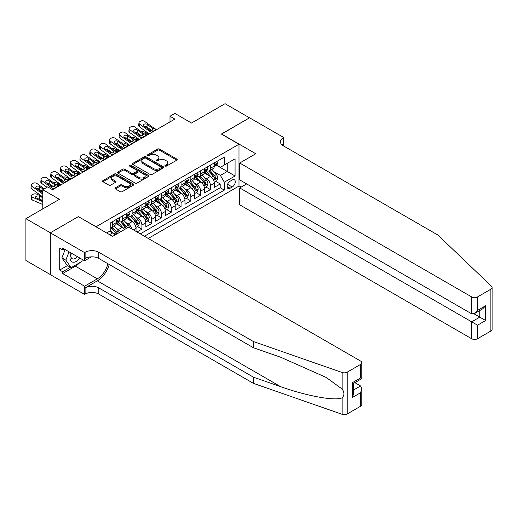 <?xml version="1.0" encoding="UTF-8"?>
<svg xmlns="http://www.w3.org/2000/svg" width="518" height="518" viewBox="0 0 518 518"><rect width="100%" height="100%" fill="white"/><g stroke="black" fill="none" stroke-linecap="round" stroke-linejoin="round"><path stroke-width="0.78" d="M165.229 166.051A0.952 0.55 0 0 0 166.576 166.051L176.78 160.159A1.36 0.783 0 0 0 177.182 159.602A1.36 0.783 0 0 0 176.78 159.052L159.492 149.067A1.36 0.783 0 0 0 157.569 149.067L147.365 154.96A0.952 0.55 0 0 0 147.086 155.348A0.952 0.55 0 0 0 147.365 155.737A0.952 0.55 0 0 0 148.711 155.737L150.032 154.973A4.345 2.512 0 0 1 156.177 154.973L157.621 155.808A4.345 2.512 0 0 1 158.89 157.582A4.345 2.512 0 0 1 157.621 159.356L156.3 160.12A0.952 0.55 0 0 0 156.022 160.509A0.952 0.55 0 0 0 156.3 160.897A0.952 0.55 0 0 0 157.64 160.897L158.961 160.133A4.345 2.512 0 0 1 165.112 160.133L166.55 160.962A4.345 2.512 0 0 1 167.826 162.736A4.345 2.512 0 0 1 166.55 164.51L165.229 165.274A0.952 0.55 0 0 0 164.951 165.663A0.952 0.55 0 0 0 165.229 166.051L165.229 165.274M115.404 187.775A1.36 0.783 0 0 0 115.002 188.332A1.36 0.783 0 0 0 115.404 188.889L120.254 191.686A1.36 0.783 0 0 0 122.177 191.686L133.508 185.146A1.36 0.783 0 0 0 133.909 184.589A1.36 0.783 0 0 0 133.508 184.032L116.22 174.054A1.36 0.783 0 0 0 114.297 174.054L102.965 180.594A1.36 0.783 0 0 0 102.564 181.151A1.36 0.783 0 0 0 102.965 181.708L108.825 185.088A1.36 0.783 0 0 0 110.742 185.088L115.592 182.284A1.36 0.783 0 0 0 115.993 181.734A1.36 0.783 0 0 0 115.592 181.177L112.691 179.5A3.632 2.098 0 0 1 111.623 178.017A3.632 2.098 0 0 1 113.869 176.081A3.632 2.098 0 0 1 117.826 176.534L129.209 183.107A3.632 2.098 0 0 1 130.277 184.589A3.632 2.098 0 0 1 128.03 186.525A3.632 2.098 0 0 1 124.074 186.072L122.177 184.978A1.36 0.783 0 0 0 120.254 184.978L115.404 187.775L115.404 188.889M78.503 216.718L96.115 226.716L238.992 144.224L221.374 134.058L249.514 117.813L225.045 103.691L191.53 123.038L174.89 113.436L170.001 116.259L174.89 119.082L52.564 189.711L47.675 186.881L42.78 189.711L42.78 208.916M78.503 216.543L50.363 232.789L25.9 218.667L59.415 199.313L42.78 189.711M150.129 174.443A1.36 0.783 0 0 0 152.046 174.443L163.384 167.897A1.36 0.783 0 0 0 163.779 167.34A1.36 0.783 0 0 0 163.384 166.79L146.095 156.805A1.36 0.783 0 0 0 144.172 156.805L132.835 163.351A1.36 0.783 0 0 0 132.44 163.902A1.36 0.783 0 0 0 132.835 164.459L150.129 174.443M129.901 166.259A0.952 0.55 0 0 1 130.866 166.395L130.866 165.261L148.446 175.408A1.36 0.783 0 0 1 148.841 175.965A1.36 0.783 0 0 1 148.446 176.521L137.108 183.061A1.36 0.783 0 0 1 135.192 183.061L117.897 173.083L122.753 170.299L122.753 169.172L117.897 171.97A1.36 0.783 0 0 0 117.502 172.526A1.36 0.783 0 0 0 117.897 173.083L117.897 171.97M122.753 170.299A1.36 0.783 0 0 1 124.67 170.299L124.67 169.172A1.36 0.783 0 0 0 122.753 169.172M124.67 169.172L131.682 173.219A1.36 0.783 0 0 0 133.605 173.219L136.823 171.361A1.36 0.783 0 0 0 137.218 170.81A1.36 0.783 0 0 0 136.823 170.254L129.526 166.038A0.952 0.55 0 0 1 129.247 165.65A0.952 0.55 0 0 1 129.83 165.145A0.952 0.55 0 0 1 130.866 165.261M50.317 274.572L25.9 260.476L25.9 218.667M137.024 231.973L141.913 229.144L137.458 226.573M135.541 216.822L138.002 218.24A5.536 3.199 60 0 1 141.913 225.019L145.83 222.759L145.83 226.884L151.703 223.498L147.248 220.927M145.331 211.176L147.785 212.594A5.536 3.199 60 0 1 151.703 219.373L155.614 217.113L155.614 221.238L161.487 217.845L157.032 215.274M155.115 205.523L157.569 206.941A5.536 3.199 60 0 1 161.487 213.72L165.397 211.461L165.397 215.585L171.27 212.199L166.822 209.628M164.899 199.87L167.359 201.288A5.536 3.199 60 0 1 171.27 208.074L175.188 205.814L175.188 209.939L181.06 206.546L176.606 203.975M174.689 194.224L177.143 195.642A5.536 3.199 60 0 1 181.06 202.421L184.971 200.162L184.971 204.286L190.844 200.893L186.389 198.323M184.473 188.571L186.927 189.989A5.536 3.199 60 0 1 190.844 196.769L194.755 194.509L194.755 198.634L200.628 195.247L196.18 192.677M194.256 182.925L196.717 184.343A5.536 3.199 60 0 1 200.628 191.123L204.545 188.863L204.545 192.987L210.418 189.594L210.418 185.47A5.536 3.199 -120 0 0 206.501 178.691L204.047 177.273M205.963 187.024L210.418 189.594M114.847 235.107A5.536 3.199 -120 0 0 112.555 232.932L109.622 231.235M124.631 229.461A5.536 3.199 -120 0 0 122.339 227.279L116.291 223.789M120.72 231.721A5.536 3.199 60 0 0 118.428 229.539L115.967 228.121M136.04 231.404L136.04 228.412A5.536 3.199 -120 0 0 132.129 221.633L126.075 218.136M131.896 229.014A5.536 3.199 60 0 0 128.211 223.893L125.757 222.475M145.83 222.759A5.536 3.199 -120 0 0 141.913 215.98L135.858 212.49M155.614 217.113A5.536 3.199 -120 0 0 151.703 210.334L145.649 206.837M165.397 211.461A5.536 3.199 -120 0 0 161.487 204.681L155.432 201.185M175.188 205.814A5.536 3.199 -120 0 0 171.27 199.029L165.223 195.539M184.971 200.162A5.536 3.199 -120 0 0 181.06 193.382L175.006 189.886M194.755 194.509A5.536 3.199 -120 0 0 190.844 187.73L184.79 184.24M204.545 188.863A5.536 3.199 -120 0 0 200.628 182.083L194.58 178.587M232.239 179.992L230.083 181.235A4.293 2.48 120 0 0 227.285 185.017A4.293 2.48 120 0 0 227.939 188.455A4.293 2.48 120 0 0 230.083 188.241L232.239 186.998A4.293 2.48 120 0 0 235.042 183.217A4.293 2.48 120 0 0 234.382 179.778A4.293 2.48 120 0 0 232.239 179.992M148.226 238.442L238.992 186.04L238.992 144.224M144.412 236.234L224.313 190.106L224.313 182.194L220.396 175.414L213.83 171.626M106.637 232.958L110.794 230.555L110.794 222.649L224.313 157.109L224.313 165.022L235.075 158.806L235.075 175.978L224.313 182.194M118.376 221.374L118.428 221.406A5.536 3.199 60 0 0 121.193 221.678L125.11 219.418A5.536 3.199 -120 0 0 126.256 216.887L126.256 213.72M128.16 215.728L128.211 215.753A5.536 3.199 60 0 0 130.983 216.032L134.894 213.772A5.536 3.199 -120 0 0 136.04 211.234L136.04 208.074M137.95 210.075L138.002 210.107A5.536 3.199 60 0 0 140.767 210.379L144.684 208.119A5.536 3.199 -120 0 0 145.83 205.588L145.83 202.421M147.734 204.429L147.785 204.455A5.536 3.199 60 0 0 150.55 204.727L154.468 202.467A5.536 3.199 -120 0 0 155.614 199.935L155.614 196.769M157.517 198.776L157.569 198.808A5.536 3.199 60 0 0 160.34 199.08L164.251 196.821A5.536 3.199 -120 0 0 165.397 194.282L165.397 191.123M167.308 193.123L167.359 193.156A5.536 3.199 60 0 0 170.124 193.428L174.042 191.168A5.536 3.199 -120 0 0 175.188 188.636L175.188 185.47M177.091 187.477L177.143 187.503A5.536 3.199 60 0 0 179.914 187.781L183.825 185.522A5.536 3.199 -120 0 0 184.971 182.983L184.971 179.824M186.875 181.824L186.927 181.857A5.536 3.199 60 0 0 189.698 182.129L193.609 179.869A5.536 3.199 -120 0 0 194.755 177.337L194.755 174.171M196.665 176.178L196.717 176.204A5.536 3.199 60 0 0 199.482 176.483L203.399 174.223A5.536 3.199 -120 0 0 204.545 171.685L204.545 168.518M140.3 233.864L220.202 187.73L220.202 183.948L214.329 187.335L214.329 183.21A5.536 3.199 -120 0 0 210.418 176.431L204.364 172.941M206.449 170.526L206.501 170.558A5.536 3.199 -120 0 0 209.272 170.83A5.536 3.199 -120 0 0 210.418 168.298L210.418 165.132M209.272 170.83L213.183 168.57A5.536 3.199 -120 0 0 214.329 166.038L214.329 162.872M112.555 221.633L112.555 224.793A5.536 3.199 60 0 1 111.409 227.331A5.536 3.199 60 0 1 110.794 227.551M111.409 227.331L115.326 225.071A5.536 3.199 -120 0 0 116.472 222.533L116.472 219.373M122.339 215.98L122.339 219.146A5.536 3.199 60 0 1 121.193 221.678M132.129 210.334L132.129 213.494A5.536 3.199 60 0 1 130.983 216.032M141.913 204.681L141.913 207.847A5.536 3.199 60 0 1 140.767 210.379M151.703 199.029L151.703 202.195A5.536 3.199 60 0 1 150.55 204.727M161.487 193.382L161.487 196.542A5.536 3.199 60 0 1 160.34 199.08M171.27 187.73L171.27 190.896A5.536 3.199 60 0 1 170.124 193.428M181.06 182.083L181.06 185.243A5.536 3.199 60 0 1 179.914 187.781M190.844 176.431L190.844 179.597A5.536 3.199 60 0 1 189.698 182.129M200.628 170.785L200.628 173.944A5.536 3.199 60 0 1 199.482 176.483M200.628 191.123L200.628 195.247M190.844 196.769L190.844 200.893M181.06 202.421L181.06 206.546M171.27 208.074L171.27 212.199M161.487 213.72L161.487 217.845M151.703 219.373L151.703 223.498M141.913 225.019L141.913 229.144M220.396 175.414L227.247 171.458L227.247 163.325L235.075 158.806M216.038 164.989L235.075 175.978M216.239 164.879L220.396 167.282L224.313 165.022M170.001 116.259L170.001 121.911M215.747 181.378L220.202 183.948M220.202 187.73L224.313 190.106M165.611 166.187L166.55 165.643A4.345 2.512 0 0 0 167.826 163.869L167.826 162.736M158.89 157.582L158.89 158.709A4.345 2.512 0 0 1 157.621 160.483L156.676 161.027M176.78 159.052L176.78 160.159L159.492 150.201A1.36 0.783 0 0 0 157.569 150.201L147.747 155.873M163.364 167.903L146.095 157.932A1.36 0.783 0 0 0 144.172 157.932L132.854 164.465M160.981 167.728A0.952 0.55 0 0 0 161.26 167.34A0.952 0.55 0 0 0 160.981 166.951L145.804 158.191A0.952 0.55 0 0 0 144.457 158.191L143.065 158.994A4.345 2.512 0 0 0 141.796 160.768A4.345 2.512 0 0 0 143.065 162.542L153.438 168.531A4.345 2.512 0 0 0 159.589 168.531L160.981 167.728L160.981 168.862A0.952 0.55 0 0 0 161.26 168.473L161.26 167.34M141.796 160.768L141.796 161.901A4.345 2.512 0 0 0 143.065 163.675L143.065 162.542M160.981 168.862L159.589 169.664A4.345 2.512 0 0 1 153.438 169.664L143.065 163.675M124.67 170.299L131.682 174.352A1.36 0.783 0 0 0 133.605 174.352L136.823 172.494A1.36 0.783 0 0 0 137.218 171.937L137.218 170.81M130.866 166.395L148.426 176.528M138.96 177.421A3.632 2.098 0 0 0 142.923 177.875A3.632 2.098 0 0 0 145.163 175.939A3.632 2.098 0 0 0 144.101 174.456L140.087 172.138A1.36 0.783 0 0 0 138.17 172.138L134.952 173.996A1.36 0.783 0 0 0 134.55 174.553A1.36 0.783 0 0 0 134.952 175.103L138.96 177.421L138.96 178.548A3.632 2.098 0 0 0 142.923 179.008A3.632 2.098 0 0 0 145.163 177.065L145.163 175.939M134.55 174.553L134.55 175.68A1.36 0.783 0 0 0 134.952 176.237L134.952 175.103M138.96 178.548L134.952 176.237M130.277 184.589L130.277 185.716A3.632 2.098 0 0 1 128.03 187.658A3.632 2.098 0 0 1 124.074 187.205L122.177 186.104A1.36 0.783 0 0 0 120.254 186.104L115.423 188.895M111.623 178.017L111.623 179.144A3.632 2.098 0 0 0 112.691 180.633L112.691 179.5M115.579 182.297L112.691 180.633M133.489 185.153L116.22 175.181A1.36 0.783 0 0 0 114.297 175.181L102.978 181.714M214.245 182.245L216.777 180.782L217.754 177.959A3.665 2.117 -120 0 0 216.33 174.514L211.856 169.334M149.048 134.007L144.347 131.98A2.765 1.386 -5.9 0 0 141.511 131.857M210.962 176.787L205.847 170.875M140.974 135.463L139.452 134.803L139.536 135.651M208.055 175.065L205.083 171.633A8.787 5.076 -120 0 0 204.811 171.328M208.773 171.031L213.293 176.262A3.665 2.117 60 0 1 214.601 178.794C215.151 179.526 215.546 179.306 215.773 178.114A3.665 2.117 -120 0 0 214.465 175.589L209.997 170.409M209.039 170.946L213.895 176.567A1.871 1.081 60 0 1 214.368 177.298L215.773 178.114M138.656 133.786A2.765 1.386 -5.9 0 0 138.656 133.955A2.765 1.386 -5.9 0 0 139.452 134.803M144.438 133.968A2.214 1.107 174.1 0 1 146.957 133.994L148.167 134.518M214.601 178.794L214.866 179.228M152.324 132.116L151.657 132.058A6.922 3.995 60 0 1 149.132 131.002L139.756 124.223L139.452 126.852A2.765 1.787 -173.3 0 1 138.662 125.401L138.966 122.772A2.765 1.787 6.7 0 0 139.756 124.223M149.223 133.903A10.379 5.996 60 0 1 148.821 133.631L139.452 126.852M216.925 161.376L217.754 162.814A3.665 2.117 60 0 1 216.997 164.439L215.138 165.514A3.665 2.117 -120 0 0 215.773 164.666L215.695 164.342M157.219 129.286L156.553 129.235A6.922 3.995 60 0 1 154.021 128.179L144.651 121.4A2.765 1.787 6.7 0 0 140.754 121.128L139.776 121.691A2.765 1.787 6.7 0 0 138.966 122.772M152.499 130.076L152.422 128.166L152.965 128.788L152.428 130.122L150.181 130.394L144.133 126.243A2.214 1.431 -173.3 0 1 143.499 125.084A2.214 1.431 -173.3 0 1 144.146 124.216A2.214 1.431 -173.3 0 1 147.267 124.437L146.957 127.065L151.612 130.426M146.957 127.065A2.214 1.431 6.7 0 0 144.593 126.573M152.422 128.166L147.267 124.437M154.021 128.179L152.965 128.788L153.075 129.183M214.452 165.682L214.465 165.682A3.665 2.117 -120 0 0 215.138 165.514M215.3 164.394L215.773 164.666C215.546 164.115 215.151 164.342 214.601 165.346A3.665 2.117 60 0 1 214.329 165.864M71.102 253.011A8.994 5.193 120 0 0 73.213 262.231A8.994 5.193 120 0 0 79.927 258.106M71.406 253.185A6.158 3.555 120 0 0 72.157 258.696A6.158 3.555 120 0 0 73.057 258.974A6.158 3.555 120 0 0 77.305 256.591M82.453 259.563L81.676 261.551L71.115 267.651L67.198 265.391L61.914 257.873L65.138 249.566M71.115 267.651L65.831 260.133L69.056 251.826M61.914 257.873L65.831 260.133M246.672 183.916L239.724 187.93L239.724 204.824L471.652 338.727L471.652 321.833L479.778 317.145L479.778 310.522M239.724 187.93L477.525 325.22L477.525 338.727L490.883 331.015L490.883 289.206A4.15 2.396 0 0 0 492.1 287.509A4.15 2.396 0 0 0 491.504 286.266L437.891 235.049L283.275 145.778A9.687 5.594 180 0 1 280.439 141.828A9.687 5.594 180 0 1 283.275 137.872L283.812 137.561L249.559 117.787L221.523 134.143M221.523 133.974L255.775 153.749L239.724 163.015L471.652 296.918A4.15 2.396 0 0 0 477.525 296.918L490.883 289.206M283.812 137.561L283.521 145.921M238.992 185.865L241.142 187.108M239.724 163.015L239.724 179.908L471.652 313.811L471.652 296.918M492.1 287.509L492.1 329.318A4.15 2.396 180 0 1 490.883 331.015M477.525 338.727A4.15 2.396 180 0 1 471.652 338.727M282.051 144.917A9.687 5.594 180 0 1 283.275 144.056L283.275 137.872M474.002 313.811L485.651 320.532L477.525 325.22M477.525 296.918L477.525 310.418L474.592 313.519L471.652 313.811M477.525 310.418L485.651 305.73L482.711 308.832L474.592 313.519M360.58 406.241L360.58 392.741L361.797 388.649L361.797 404.545A4.15 2.396 180 0 1 360.58 406.241L347.222 413.953A4.15 2.396 180 0 1 342.139 414.309L253.425 383.359L253.425 377.175L98.808 287.904A9.687 5.594 -0 0 0 85.107 287.904L97.339 280.84A18.026 10.405 120 0 0 109.246 264.497M253.425 377.175L280.626 386.661C306.63 396.037 335.677 401.282 342.139 397.779C344.496 395.363 344.496 392.45 342.139 389.037L326.178 377.428L280.626 357.226L253.425 347.74L98.808 258.469A9.687 5.594 -0 0 0 85.107 258.469L85.107 252.279L84.57 252.59L50.317 232.815L78.354 216.628L112.607 236.402L128.652 227.137L360.58 361.04A4.15 2.396 -0 0 1 361.797 362.736A4.15 2.396 -0 0 1 360.58 364.432L347.222 372.144L347.222 413.953M253.425 383.359L98.808 294.094A9.687 5.594 -0 0 0 85.107 294.094L84.57 294.405L50.317 274.631L50.317 232.815M253.425 347.74L253.425 341.55L98.808 252.279A9.687 5.594 -0 0 0 85.107 252.279M342.139 389.037L342.139 372.5L253.425 341.55M79.733 262.671A15.572 8.987 -60 0 1 75.414 266.181L62.646 273.556L62.646 271.743L70.429 267.256M64.213 249.035L62.646 249.935L59.712 248.245L59.712 270.053L62.646 271.743M62.646 249.935L62.646 248.128L84.57 260.787L84.57 252.59M84.57 294.405L84.57 286.208L97.339 278.839A15.572 8.987 120 0 0 107.88 263.707M62.646 273.556L84.57 286.208M354.849 382.647L360.58 385.962L361.797 388.649M91.401 256.837L84.57 260.787M342.139 372.5A4.15 2.396 -0 0 0 347.222 372.144M59.712 270.053L67.495 265.559M360.58 392.741L352.46 397.429L353.677 393.337L353.677 383.326L361.797 378.639L361.797 362.736M352.46 397.429L352.46 382.627C354.047 383.54 354.047 383.54 352.46 382.627L360.58 377.933C362.166 378.852 362.166 378.852 360.58 377.939L360.58 364.432M204.461 187.892L206.993 186.435L207.971 183.605A3.665 2.117 -120 0 0 206.54 180.16L202.072 174.987M139.258 139.659L134.557 137.633A2.765 1.386 -5.9 0 0 131.727 137.51M201.172 182.44L196.063 176.521M131.183 141.11L129.668 140.456L129.753 141.297M198.264 180.717L195.299 177.285A8.787 5.076 -120 0 0 195.027 176.975M198.983 176.677L203.509 181.915A3.665 2.117 60 0 1 204.817 184.44C205.368 185.179 205.756 184.952 205.989 183.761A3.665 2.117 -120 0 0 204.681 181.235L200.207 176.062M199.249 176.593L204.111 182.219A1.871 1.081 60 0 1 204.578 182.951L205.989 183.761M128.872 139.439A2.765 1.386 -5.9 0 0 128.872 139.607A2.765 1.386 -5.9 0 0 129.668 140.456M134.654 139.62A2.214 1.107 174.1 0 1 137.173 139.646L138.377 140.164M204.817 184.44L205.083 184.874M194.677 193.544L197.203 192.081L198.18 189.258A3.665 2.117 -120 0 0 196.756 185.813L192.282 180.64M129.474 145.305L124.773 143.279A2.765 1.386 -5.9 0 0 121.937 143.156M191.388 188.092L186.279 182.174M121.4 146.762L119.878 146.102L119.969 146.95M188.481 186.363L185.515 182.932A8.787 5.076 -120 0 0 185.243 182.627M189.199 182.33L193.719 187.568A3.665 2.117 60 0 1 195.027 190.093C195.577 190.831 195.972 190.605 196.205 189.413A3.665 2.117 -120 0 0 194.897 186.888L190.423 181.708M189.465 182.245L194.321 187.872A1.871 1.081 60 0 1 194.794 188.597L196.205 189.413M119.088 145.085A2.765 1.386 -5.9 0 0 119.082 145.26A2.765 1.386 -5.9 0 0 119.878 146.102M124.87 145.273A2.214 1.107 174.1 0 1 127.389 145.299L128.593 145.817M195.027 190.093L195.292 190.527M184.887 199.19L187.419 197.734L188.397 194.904A3.665 2.117 -120 0 0 186.966 191.466L182.498 186.286M119.684 150.958L114.99 148.931A2.765 1.386 -5.9 0 0 112.153 148.808M181.604 193.738L176.489 187.82M111.616 152.409L110.094 151.755L110.179 152.596M178.691 192.016L175.725 188.584A8.787 5.076 -120 0 0 175.453 188.274M179.409 187.976L183.935 193.214A3.665 2.117 60 0 1 185.243 195.739C185.794 196.477 186.182 196.251 186.415 195.066A3.665 2.117 -120 0 0 185.107 192.534L180.64 187.361M179.681 187.892L184.537 193.518A1.871 1.081 60 0 1 185.01 194.25L186.415 195.066M109.298 150.738A2.765 1.386 -5.9 0 0 109.298 150.906A2.765 1.386 -5.9 0 0 110.094 151.755M115.08 150.919A2.214 1.107 174.1 0 1 117.599 150.945L118.803 151.463M185.243 195.739L185.509 196.173M175.103 204.843L177.635 203.38L178.613 200.557A3.665 2.117 -120 0 0 177.182 197.112L172.714 191.938M109.9 156.604L105.199 154.578A2.765 1.386 -5.9 0 0 102.37 154.455M171.814 199.391L166.705 193.473M101.826 158.061L100.304 157.407L100.395 158.249M168.907 197.669L165.941 194.231A8.787 5.076 -120 0 0 165.669 193.926M169.626 193.628L174.152 198.867A3.665 2.117 60 0 1 175.46 201.392C176.01 202.13 176.398 201.903 176.632 200.712A3.665 2.117 -120 0 0 175.324 198.187L170.849 193.007M169.891 193.544L174.754 199.171A1.871 1.081 60 0 1 175.22 199.903L176.632 200.712M99.514 156.384A2.765 1.386 -5.9 0 0 99.514 156.559A2.765 1.386 -5.9 0 0 100.304 157.407M105.296 156.572A2.214 1.107 174.1 0 1 107.815 156.598L109.02 157.116M175.46 201.392L175.725 201.826M142.541 137.762L141.874 137.704A6.922 3.995 60 0 1 139.342 136.655L129.973 129.876L129.668 132.504A2.765 1.787 -173.3 0 1 128.872 131.048L129.183 128.425A2.765 1.787 6.7 0 0 129.973 129.876M139.439 139.556A10.379 5.996 60 0 1 139.038 139.277L129.668 132.504M207.135 167.023L207.971 168.467A3.665 2.117 60 0 1 207.213 170.085L205.348 171.16A3.665 2.117 -120 0 0 205.989 170.318L205.911 169.988M147.429 134.939L146.769 134.881A6.922 3.995 60 0 1 144.237 133.825L134.868 127.052A2.765 1.787 6.7 0 0 130.963 126.774L129.986 127.344A2.765 1.787 6.7 0 0 129.183 128.425M142.715 135.729L142.631 133.812L143.182 134.434L142.644 135.768L140.397 136.046L134.35 131.896A2.214 1.431 -173.3 0 1 133.715 130.737A2.214 1.431 -173.3 0 1 134.363 129.869A2.214 1.431 -173.3 0 1 137.477 130.089L137.173 132.712L141.822 136.079M137.173 132.712A2.214 1.431 6.7 0 0 134.803 132.226M142.631 133.812L137.477 130.089M144.237 133.825L143.182 134.434L143.292 134.835M204.668 171.335L204.681 171.335A3.665 2.117 -120 0 0 205.348 171.16M205.516 170.04L205.989 170.318C205.756 169.762 205.368 169.988 204.817 170.992A3.665 2.117 60 0 1 204.545 171.516M132.75 143.415L132.09 143.356A6.922 3.995 60 0 1 129.558 142.301L120.189 135.528L119.878 138.151A2.765 1.787 -173.3 0 1 119.088 136.7L119.393 134.071A2.765 1.787 6.7 0 0 120.189 135.528M129.649 145.202A10.379 5.996 60 0 1 129.247 144.93L119.878 138.151M197.352 172.675L198.18 174.113A3.665 2.117 60 0 1 197.423 175.738L195.564 176.813A3.665 2.117 -120 0 0 196.205 175.965L196.128 175.641M137.646 140.592L136.979 140.533A6.922 3.995 60 0 1 134.447 139.478L125.078 132.699A2.765 1.787 6.7 0 0 121.18 132.427L120.202 132.99A2.765 1.787 6.7 0 0 119.393 134.071M132.925 141.375L132.848 139.465L133.398 140.087L132.854 141.42L130.614 141.692L124.56 137.542A2.214 1.431 -173.3 0 1 123.931 136.383A2.214 1.431 -173.3 0 1 124.573 135.515A2.214 1.431 -173.3 0 1 127.693 135.735L127.389 138.364L132.038 141.725M127.389 138.364A2.214 1.431 6.7 0 0 125.019 137.879M132.848 139.465L127.693 135.735M134.447 139.478L133.398 140.087L133.502 140.488M194.878 176.981L194.897 176.981A3.665 2.117 -120 0 0 195.564 176.813M195.726 175.693L196.205 175.965C195.972 175.414 195.584 175.641 195.027 176.644A3.665 2.117 60 0 1 194.755 177.169M122.967 149.061L122.3 149.009A6.922 3.995 60 0 1 119.768 147.954L110.399 141.174L110.094 143.803A2.765 1.787 -173.3 0 1 109.304 142.353L109.609 139.724A2.765 1.787 6.7 0 0 110.399 141.174M119.865 150.855A10.379 5.996 60 0 1 119.464 150.576L110.094 143.803M187.568 178.321L188.397 179.765A3.665 2.117 60 0 1 187.639 181.391L185.781 182.459A3.665 2.117 -120 0 0 186.415 181.617L186.338 181.294M127.862 146.238L127.195 146.18A6.922 3.995 60 0 1 124.663 145.131L115.294 138.351A2.765 1.787 6.7 0 0 111.396 138.079L110.418 138.643A2.765 1.787 6.7 0 0 109.609 139.724M123.142 147.028L123.064 145.118L123.608 145.739L123.07 147.073L120.823 147.345L114.776 143.195A2.214 1.431 -173.3 0 1 114.141 142.036A2.214 1.431 -173.3 0 1 114.789 141.168A2.214 1.431 -173.3 0 1 117.91 141.388L117.599 144.01L122.248 147.377M117.599 144.01A2.214 1.431 6.7 0 0 115.236 143.525M123.064 145.118L117.91 141.388M124.663 145.131L123.608 145.739L123.718 146.134M185.094 182.634L185.107 182.634A3.665 2.117 -120 0 0 185.781 182.459M185.943 181.345L186.415 181.617C186.189 181.067 185.794 181.287 185.243 182.297A3.665 2.117 60 0 1 184.971 182.815M113.183 154.714L112.516 154.655A6.922 3.995 60 0 1 109.984 153.6L100.615 146.827L100.304 149.449A2.765 1.787 -173.3 0 1 99.514 147.999L99.825 145.377A2.765 1.787 6.7 0 0 100.615 146.827M110.075 156.507A10.379 5.996 60 0 1 109.68 156.229L100.304 149.449M177.778 183.974L178.613 185.412A3.665 2.117 60 0 1 177.849 187.037L175.99 188.112A3.665 2.117 -120 0 0 176.632 187.263L176.554 186.94M118.072 151.891L117.411 151.832A6.922 3.995 60 0 1 114.879 150.777L105.51 143.998A2.765 1.787 6.7 0 0 101.606 143.726L100.628 144.289A2.765 1.787 6.7 0 0 99.825 145.377M113.358 152.674L113.274 150.764L113.824 151.386L113.287 152.719L111.04 152.991L104.992 148.847A2.214 1.431 -173.3 0 1 104.358 147.682A2.214 1.431 -173.3 0 1 105.005 146.814A2.214 1.431 -173.3 0 1 108.12 147.034L107.815 149.663L112.464 153.024M107.815 149.663A2.214 1.431 6.7 0 0 105.445 149.178M113.274 150.764L108.12 147.034M114.879 150.777L113.824 151.386L113.928 151.787M175.311 188.28L175.324 188.28A3.665 2.117 -120 0 0 175.99 188.112M176.159 186.992L176.632 187.263C176.398 186.713 176.01 186.94 175.46 187.943A3.665 2.117 60 0 1 175.188 188.468M165.32 210.489L167.845 209.032L168.823 206.209A3.665 2.117 -120 0 0 167.398 202.765L162.924 197.585M100.116 162.257L95.416 160.23A2.765 1.386 -5.9 0 0 92.58 160.107M162.03 205.037L156.922 199.126M92.042 163.707L90.52 163.053L90.611 163.895M159.123 203.315L156.158 199.883A8.787 5.076 -120 0 0 155.886 199.579M159.842 199.281L164.361 204.513A3.665 2.117 60 0 1 165.669 207.038C166.22 207.776 166.615 207.55 166.848 206.365A3.665 2.117 -120 0 0 165.54 203.839L161.066 198.659M160.107 199.19L164.964 204.817A1.871 1.081 60 0 1 165.436 205.549L166.848 206.365M89.731 162.037A2.765 1.386 -5.9 0 0 89.724 162.205A2.765 1.386 -5.9 0 0 90.52 163.053M95.506 162.218A2.214 1.107 174.1 0 1 98.031 162.244L99.236 162.769M165.669 207.038L165.935 207.478M103.393 160.366L102.726 160.308A6.922 3.995 60 0 1 100.201 159.253L90.825 152.473L90.52 155.102A2.765 1.787 -173.3 0 1 89.731 153.652L90.035 151.023A2.765 1.787 6.7 0 0 90.825 152.473M100.291 162.153A10.379 5.996 60 0 1 99.89 161.881L90.52 155.102M167.994 189.627L168.823 191.064A3.665 2.117 60 0 1 168.065 192.69L166.207 193.758A3.665 2.117 -120 0 0 166.848 192.916L166.77 192.592M108.288 157.537L107.621 157.478A6.922 3.995 60 0 1 105.089 156.43L95.72 149.65A2.765 1.787 6.7 0 0 91.822 149.378L90.844 149.942A2.765 1.787 6.7 0 0 90.035 151.023M103.568 158.327L103.49 156.417L104.04 157.038L103.496 158.372L101.256 158.644L95.202 154.493A2.214 1.431 -173.3 0 1 94.567 153.334A2.214 1.431 -173.3 0 1 95.215 152.467A2.214 1.431 -173.3 0 1 98.336 152.687L98.031 155.309L102.681 158.676M98.031 155.309A2.214 1.431 6.7 0 0 95.662 154.824M103.49 156.417L98.336 152.687M105.089 156.43L104.04 157.038L104.144 157.433M165.52 193.933L165.54 193.933A3.665 2.117 -120 0 0 166.207 193.758M166.369 192.644L166.848 192.916C166.615 192.366 166.22 192.592 165.669 193.596A3.665 2.117 60 0 1 165.397 194.114M155.529 216.142L158.061 214.679L159.039 211.856A3.665 2.117 -120 0 0 157.608 208.411L153.14 203.237M90.326 167.91L85.625 165.877A2.765 1.386 -5.9 0 0 82.796 165.76M152.24 210.69L147.131 204.772M82.258 169.36L80.737 168.706L80.821 169.548M149.333 208.968L146.367 205.529A8.787 5.076 -120 0 0 146.095 205.225M150.052 204.927L154.578 210.166A3.665 2.117 60 0 1 155.886 212.691C156.436 213.429 156.824 213.202 157.058 212.011A3.665 2.117 -120 0 0 155.75 209.486L151.282 204.312M150.317 204.843L155.18 210.47A1.871 1.081 60 0 1 155.653 211.202L157.058 212.011M79.94 167.69A2.765 1.386 -5.9 0 0 79.94 167.858A2.765 1.386 -5.9 0 0 80.737 168.706M85.723 167.871A2.214 1.107 174.1 0 1 88.241 167.897L89.446 168.415M155.886 212.691L156.151 213.125M93.609 166.013L92.942 165.954A6.922 3.995 60 0 1 90.41 164.905L81.041 158.126L80.737 160.748A2.765 1.787 -173.3 0 1 79.94 159.298L80.251 156.676A2.765 1.787 6.7 0 0 81.041 158.126M90.508 167.806A10.379 5.996 60 0 1 90.106 167.528L80.737 160.748M158.21 195.273L159.039 196.717A3.665 2.117 60 0 1 158.281 198.336L156.423 199.411A3.665 2.117 -120 0 0 157.058 198.569L156.98 198.239M98.504 163.189L97.837 163.131A6.922 3.995 60 0 1 95.306 162.076L85.936 155.303A2.765 1.787 6.7 0 0 82.038 155.024L81.061 155.588A2.765 1.787 6.7 0 0 80.251 156.676M93.784 163.979L93.706 162.063L94.25 162.684L93.713 164.018L91.466 164.297L85.418 160.146A2.214 1.431 -173.3 0 1 84.784 158.981A2.214 1.431 -173.3 0 1 85.431 158.119A2.214 1.431 -173.3 0 1 88.552 158.34L88.241 160.962L92.89 164.323M88.241 160.962A2.214 1.431 6.7 0 0 85.878 160.476M93.706 162.063L88.552 158.34M95.306 162.076L94.25 162.684L94.36 163.086M155.737 199.585L155.75 199.585A3.665 2.117 -120 0 0 156.423 199.411M156.585 198.29L157.058 198.569C156.831 198.012 156.436 198.239 155.886 199.242A3.665 2.117 60 0 1 155.614 199.767M145.746 221.795L148.278 220.331L149.255 217.508A3.665 2.117 -120 0 0 147.824 214.064L143.35 208.883M80.543 173.556L75.842 171.529A2.765 1.386 -5.9 0 0 73.012 171.406M142.456 216.336L137.348 210.425M72.468 175.013L70.947 174.352L71.037 175.201M139.549 214.614L136.584 211.182A8.787 5.076 -120 0 0 136.312 210.878M140.268 210.58L144.794 215.812A3.665 2.117 60 0 1 146.095 218.343C146.652 219.075 147.041 218.855 147.274 217.664A3.665 2.117 -120 0 0 145.966 215.138L141.492 209.958M140.533 210.496L145.396 216.116A1.871 1.081 60 0 1 145.862 216.848L147.274 217.664M70.157 173.336A2.765 1.386 -5.9 0 0 70.15 173.504A2.765 1.386 -5.9 0 0 70.947 174.352M75.939 173.517A2.214 1.107 174.1 0 1 78.458 173.543L79.662 174.067M146.095 218.343L146.367 218.777M83.825 171.665L83.158 171.607A6.922 3.995 60 0 1 80.627 170.551L71.257 163.772L70.947 166.401A2.765 1.787 -173.3 0 1 70.157 164.951L70.461 162.322A2.765 1.787 6.7 0 0 71.257 163.772M80.717 173.452A10.379 5.996 60 0 1 80.322 173.18L70.947 166.401M148.42 200.926L149.255 202.363A3.665 2.117 60 0 1 148.491 203.988L146.633 205.063A3.665 2.117 -120 0 0 147.274 204.215L147.196 203.891M88.714 168.836L88.047 168.784A6.922 3.995 60 0 1 85.522 167.728L76.146 160.949A2.765 1.787 6.7 0 0 72.248 160.677L71.27 161.24A2.765 1.787 6.7 0 0 70.461 162.322M83.994 169.626L83.916 167.715L84.466 168.337L83.922 169.671L81.682 169.943L75.634 165.792A2.214 1.431 -173.3 0 1 75 164.633A2.214 1.431 -173.3 0 1 75.647 163.766A2.214 1.431 -173.3 0 1 78.762 163.986L78.458 166.615L83.107 169.975M78.458 166.615A2.214 1.431 6.7 0 0 76.088 166.123M83.916 167.715L78.762 163.986M85.522 167.728L84.466 168.337L84.57 168.739M145.953 205.232L145.966 205.232A3.665 2.117 -120 0 0 146.633 205.063M146.801 203.943L147.274 204.215C147.041 203.665 146.652 203.891 146.095 204.895A3.665 2.117 60 0 1 145.83 205.413M135.962 227.441L138.487 225.984L139.465 223.154A3.665 2.117 -120 0 0 138.041 219.71L133.566 214.536M70.759 179.209L66.058 177.182A2.765 1.386 -5.9 0 0 63.222 177.059M132.673 221.989L127.564 216.071M62.684 180.659L61.163 180.005L61.247 180.847M129.765 220.267L126.8 216.835A8.787 5.076 -120 0 0 126.528 216.524M130.484 216.226L135.004 221.464A3.665 2.117 60 0 1 136.312 223.99C136.862 224.728 137.257 224.501 137.484 223.31A3.665 2.117 -120 0 0 136.182 220.785L131.708 215.611M130.75 216.142L135.606 221.769A1.871 1.081 60 0 1 136.079 222.5L137.484 223.31M60.373 178.988A2.765 1.386 -5.9 0 0 60.366 179.157A2.765 1.386 -5.9 0 0 61.163 180.005M66.149 179.17A2.214 1.107 174.1 0 1 68.674 179.196L69.878 179.714M136.312 223.99L136.577 224.423M74.035 177.311L73.368 177.253A6.922 3.995 60 0 1 70.843 176.204L61.467 169.425L61.163 172.054A2.765 1.787 -173.3 0 1 60.373 170.597L60.677 167.974A2.765 1.787 6.7 0 0 61.467 169.425M70.934 179.105A10.379 5.996 60 0 1 70.532 178.827L61.163 172.054M138.636 206.572L139.465 208.016A3.665 2.117 60 0 1 138.707 209.635L136.849 210.709A3.665 2.117 -120 0 0 137.484 209.868L137.412 209.537M78.93 174.488L78.263 174.43A6.922 3.995 60 0 1 75.732 173.375L66.362 166.602A2.765 1.787 6.7 0 0 62.464 166.323L61.487 166.893A2.765 1.787 6.7 0 0 60.677 167.974M74.21 175.278L74.132 173.362L74.683 173.983L74.139 175.317L71.892 175.596L65.844 171.445A2.214 1.431 -173.3 0 1 65.21 170.286A2.214 1.431 -173.3 0 1 65.857 169.418A2.214 1.431 -173.3 0 1 68.978 169.639L68.674 172.261L73.323 175.628M68.674 172.261A2.214 1.431 6.7 0 0 66.304 171.775M74.132 173.362L68.978 169.639M75.732 173.375L74.683 173.983L74.786 174.385M136.163 210.884L136.182 210.884A3.665 2.117 -120 0 0 136.849 210.709M137.011 209.589L137.484 209.868C137.257 209.311 136.862 209.537 136.312 210.541A3.665 2.117 60 0 1 136.04 211.066M129.487 227.622A3.665 2.117 -120 0 0 128.25 225.362L123.783 220.189M60.969 184.855L56.268 182.828A2.765 1.386 -5.9 0 0 53.438 182.705M122.883 227.642L117.774 221.723M52.901 186.312L51.379 185.651L51.463 186.499M119.975 225.919L117.01 222.481A8.787 5.076 -120 0 0 116.738 222.177M127.331 227.901A3.665 2.117 -120 0 0 126.392 226.437L121.924 221.257M120.959 221.795L125.822 227.421A1.871 1.081 60 0 1 126.295 228.147L126.599 228.328M50.583 184.635A2.765 1.386 -5.9 0 0 50.583 184.809A2.765 1.386 -5.9 0 0 51.379 185.651M56.365 184.822A2.214 1.107 174.1 0 1 58.884 184.848L60.088 185.366M120.694 221.879L125.22 227.117A3.665 2.117 60 0 1 126.159 228.58M64.251 182.964L63.584 182.906A6.922 3.995 60 0 1 61.053 181.85L51.683 175.078L51.379 177.7A2.765 1.787 -173.3 0 1 50.583 176.249L50.893 173.627A2.765 1.787 6.7 0 0 51.683 175.078M61.15 184.758A10.379 5.996 60 0 1 60.748 184.479L51.379 177.7M128.846 212.225L129.681 213.662A3.665 2.117 60 0 1 128.924 215.287L127.059 216.362A3.665 2.117 -120 0 0 127.7 215.514L127.622 215.19M69.147 180.141L68.48 180.083A6.922 3.995 60 0 1 65.948 179.027L56.579 172.248A2.765 1.787 6.7 0 0 52.681 171.976L51.696 172.539A2.765 1.787 6.7 0 0 50.893 173.627M64.426 180.924L64.349 179.014L64.892 179.636L64.355 180.97L62.108 181.242L56.061 177.091A2.214 1.431 -173.3 0 1 55.426 175.932A2.214 1.431 -173.3 0 1 56.073 175.065A2.214 1.431 -173.3 0 1 59.194 175.285L58.884 177.914L63.533 181.274M58.884 177.914A2.214 1.431 6.7 0 0 56.52 177.428M64.349 179.014L59.194 175.285M65.948 179.027L64.892 179.636L65.003 180.037M126.379 216.53L126.392 216.53A3.665 2.117 -120 0 0 127.059 216.362M127.227 215.242L127.7 215.514C127.467 214.964 127.078 215.19 126.528 216.194A3.665 2.117 60 0 1 126.256 216.718M119.405 232.478A3.665 2.117 -120 0 0 118.467 231.015L113.992 225.835M113.099 233.288L110.761 230.581M42.78 191.815L41.589 191.304L41.68 192.146M110.192 231.565L109.81 231.125M117.547 233.553A3.665 2.117 -120 0 0 116.608 232.083L112.134 226.91M111.176 227.441L116.038 233.068A1.871 1.081 60 0 1 116.505 233.799L116.809 233.974M40.799 190.287A2.765 1.386 -5.9 0 0 40.792 190.456A2.765 1.386 -5.9 0 0 41.589 191.304M45.364 188.222A2.765 1.386 -5.9 0 0 43.654 188.358M110.91 227.525L115.43 232.763A3.665 2.117 60 0 1 116.369 234.233M54.468 188.61L53.801 188.558A6.922 3.995 60 0 1 51.269 187.503L41.9 180.724L41.589 183.353A2.765 1.787 -173.3 0 1 40.799 181.902L41.103 179.273A2.765 1.787 6.7 0 0 41.9 180.724M47.008 187.27L41.589 183.353M119.062 217.871L119.898 219.315A3.665 2.117 60 0 1 119.134 220.94L117.275 222.008A3.665 2.117 -120 0 0 117.916 221.167L117.839 220.843M59.356 185.787L58.689 185.729A6.922 3.995 60 0 1 56.164 184.68L46.788 177.901A2.765 1.787 6.7 0 0 42.89 177.629L41.913 178.192A2.765 1.787 6.7 0 0 41.103 179.273M54.636 186.577L54.558 184.667L55.109 185.289L54.565 186.622L52.324 186.894L46.277 182.744A2.214 1.431 -173.3 0 1 45.642 181.585A2.214 1.431 -173.3 0 1 46.283 180.717A2.214 1.431 -173.3 0 1 49.404 180.937L49.1 183.56L53.749 186.927M49.1 183.56A2.214 1.431 6.7 0 0 46.73 183.074M54.558 184.667L49.404 180.937M56.164 184.68L55.109 185.289L55.212 185.684M116.595 222.183L116.608 222.183A3.665 2.117 -120 0 0 117.275 222.008M117.444 220.895L117.916 221.167C117.683 220.616 117.295 220.836 116.738 221.846A3.665 2.117 60 0 1 116.472 222.364M42.78 193.894A6.922 3.995 60 0 1 41.485 193.149L32.11 186.376L31.805 188.999L41.175 195.778A10.379 5.996 60 0 0 42.78 196.736L36.7 194.127A2.765 1.386 -5.9 0 0 32.802 194.418L31.818 194.988A2.765 1.386 -5.9 0 0 31.009 196.108A2.765 1.386 -5.9 0 0 31.805 196.957L32.11 199.935A2.765 1.386 174.1 0 1 31.313 199.087L31.009 196.108M42.78 201.891A10.379 5.996 -120 0 0 41.175 200.997L31.805 196.957M42.78 204.739A6.922 3.995 -120 0 0 41.485 203.975L32.11 199.935M42.78 200.602L36.182 197.954A2.214 1.107 174.1 0 1 35.541 197.274A2.214 1.107 174.1 0 1 36.195 196.38A2.214 1.107 174.1 0 1 39.31 196.147L42.78 197.643M42.78 200.492L39.621 199.126A2.214 1.107 -5.9 0 0 38.384 198.906M44.302 188.83L37.005 183.547A2.765 1.787 6.7 0 0 33.107 183.275L32.129 183.838A2.765 1.787 6.7 0 0 31.32 184.926A2.765 1.787 6.7 0 0 32.11 186.376M41.485 193.149L42.534 192.541L36.487 188.397A2.214 1.431 -173.3 0 1 35.852 187.231A2.214 1.431 -173.3 0 1 36.5 186.37A2.214 1.431 -173.3 0 1 39.621 186.584L39.31 189.212L42.78 191.718M39.31 189.212A2.214 1.431 6.7 0 0 36.946 188.727M31.805 188.999A2.765 1.787 -173.3 0 1 31.015 187.548L31.32 184.926M43.421 189.335L39.621 186.584M109.57 234.654L112.555 232.932M118.428 229.539L122.339 227.279M128.211 223.893L132.129 221.633M138.002 218.24L141.913 215.98M147.785 212.594L151.703 210.334M157.569 206.941L161.487 204.681M167.359 201.288L171.27 199.029M177.143 195.642L181.06 193.382M186.927 189.989L190.844 187.73M196.717 184.343L200.628 182.083M206.501 178.691L210.418 176.431M210.418 168.298L214.329 166.038M112.555 224.793L116.472 222.533M122.339 219.146L126.256 216.887M132.129 213.494L136.04 211.234M141.913 207.847L145.83 205.588M151.703 202.195L155.614 199.935M161.487 196.542L165.397 194.282M171.27 190.896L175.188 188.636M181.06 185.243L184.971 182.983M190.844 179.597L194.755 177.337M200.628 173.944L204.545 171.685M210.418 185.47L214.329 183.21M133.45 229.908L136.04 228.412M227.544 184.285L232.239 186.998M227.052 186.486L230.083 188.241M166.55 165.643L166.55 164.51M156.3 160.897L156.3 160.12M157.621 160.483L157.621 159.356M147.365 155.737L147.365 154.96M157.569 150.201L157.569 149.067M159.492 150.201L159.492 149.067M132.835 164.459L132.835 163.351M144.172 157.932L144.172 156.805M146.095 157.932L146.095 156.805M163.384 167.897L163.384 166.79M153.438 169.664L153.438 168.531M159.589 169.664L159.589 168.531M131.682 174.352L131.682 173.219M133.605 174.352L133.605 173.219M136.823 172.494L136.823 171.361M148.446 176.521L148.446 175.408M120.254 186.104L120.254 184.978M122.177 186.104L122.177 184.978M124.074 187.205L124.074 186.072M115.592 182.284L115.592 181.177M102.965 181.708L102.965 180.594M114.297 175.181L114.297 174.054M116.22 175.181L116.22 174.054M133.508 185.146L133.508 184.032M213.688 180.361L217.728 178.03M214.465 175.589L216.33 174.514M211.545 177.273L213.293 176.262M146.957 133.994L147.054 134.907M217.728 162.775L214.329 164.737M150.181 130.394L149.132 131.002M156.553 129.235L151.657 132.058M485.651 305.73L485.651 320.532M280.626 386.661L97.339 280.84M98.808 258.469L98.808 252.279M98.808 287.904L98.808 294.094M342.139 414.309L342.139 397.779M85.107 287.904L85.107 294.094M75.414 266.181L97.339 278.839M353.677 389.944L360.58 385.962M203.904 186.014L207.945 183.676M204.681 181.235L206.54 180.16M201.761 182.925L203.509 181.915M137.173 139.646L137.264 140.559M194.114 191.66L198.161 189.329M194.897 186.888L196.756 185.813M191.971 188.578L193.719 187.568M127.389 145.299L127.48 146.206M184.33 197.313L188.371 194.975M185.107 192.534L186.966 191.466M182.187 194.224L183.935 193.214M117.599 150.945L117.696 151.858M174.547 202.959L178.587 200.628M175.324 198.187L177.182 197.112M172.397 199.877L174.152 198.867M107.815 156.598L107.906 157.504M207.945 168.421L204.545 170.383M140.397 136.046L139.342 136.655M146.769 134.881L141.874 137.704M198.161 174.074L194.755 176.036M130.614 141.692L129.558 142.301M136.979 140.533L132.09 143.356M188.371 179.72L184.971 181.689M120.823 147.345L119.768 147.954M127.195 146.18L122.3 149.009M178.587 185.373L175.188 187.335M111.04 152.991L109.984 153.6M117.411 151.832L112.516 154.655M164.756 208.612L168.803 206.281M165.54 203.839L167.398 202.765M162.613 205.523L164.361 204.513M98.031 162.244L98.122 163.157M168.803 191.025L165.397 192.987M101.256 158.644L100.201 159.253M107.621 157.478L102.726 160.308M154.973 214.264L159.013 211.927M155.75 209.486L157.608 208.411M152.829 211.176L154.578 210.166M88.241 167.897L88.338 168.803M159.013 196.672L155.614 198.634M91.466 164.297L90.41 164.905M97.837 163.131L92.942 165.954M145.189 219.91L149.229 217.579M145.966 215.138L147.824 214.064M143.039 216.822L144.794 215.812M78.458 173.543L78.548 174.456M149.229 202.324L145.83 204.286M81.682 169.943L80.627 170.551M88.047 168.784L83.158 171.607M135.399 225.563L139.446 223.226M136.182 220.785L138.041 219.71M133.256 222.475L135.004 221.464M68.674 179.196L68.764 180.109M139.446 207.971L136.04 209.932M71.892 175.596L70.843 176.204M78.263 174.43L73.368 177.253M126.392 226.437L128.25 225.362M123.472 228.127L125.22 227.117M58.884 184.848L58.981 185.755M129.655 213.623L126.256 215.585M62.108 181.242L61.053 181.85M68.48 180.083L63.584 182.906M116.608 232.083L118.467 231.015M113.682 233.773L115.43 232.763M119.872 219.269L116.472 221.238M52.324 186.894L51.269 187.503M58.689 185.729L53.801 188.558M41.175 200.997L42.081 200.472M39.31 196.147L39.621 199.126M138.656 133.955L138.772 135.094M128.872 139.607L128.988 140.747M119.082 145.26L119.198 146.393M109.298 150.906L109.415 152.046M99.514 156.559L99.631 157.692M89.724 162.205L89.841 163.345M79.94 167.858L80.057 168.998M70.15 173.504L70.273 174.644M60.366 179.157L60.483 180.296M50.583 184.809L50.699 185.943M40.792 190.456L40.909 191.595"/></g></svg>
